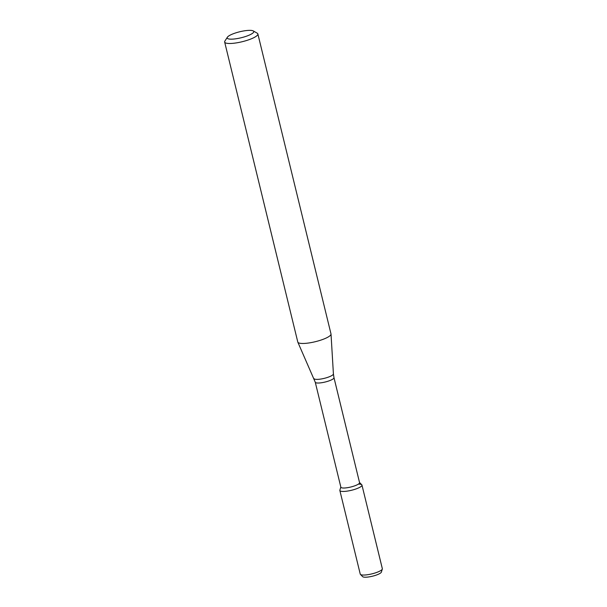 <?xml version="1.0" encoding="UTF-8"?>
<svg xmlns="http://www.w3.org/2000/svg" width="607" height="607" viewBox="0 0 607 607"><rect width="100%" height="100%" fill="white"/><g stroke="black" fill="none" stroke-linecap="round" stroke-linejoin="round"><path stroke-width="0.91" d="M359.534 482.504L361.787 484.788A11.374 2.557 166.3 0 1 351.514 490.274A11.374 2.557 166.3 0 1 339.874 490.13L340.823 487.064M315.261 382.205A9.629 2.162 166.3 0 0 325.132 382.031A9.629 2.162 166.3 0 0 333.971 377.645L359.564 482.641A9.629 2.162 166.3 0 1 350.725 487.026A9.629 2.162 166.3 0 1 340.861 487.201L315.261 382.205L297.832 342.166A17.095 3.847 166.3 0 1 297.787 342.014L224.658 42.042A17.095 3.847 166.3 0 1 224.893 41.071L227.382 37.217A13.673 3.073 166.3 0 1 236.29 32.717A13.673 3.073 166.3 0 1 249.576 30.35A13.673 3.073 166.3 0 1 253.233 30.911A13.673 3.073 166.3 0 1 241.199 37.748A13.673 3.073 166.3 0 1 227.382 37.217M253.233 30.911L257.209 33.188A17.095 3.847 166.3 0 1 257.869 33.946L330.997 333.918A17.095 3.847 166.3 0 1 331.02 334.078A17.095 3.847 166.3 0 1 315.299 341.703A17.095 3.847 166.3 0 1 297.832 342.166M257.869 33.946A17.095 3.847 166.3 0 1 242.17 41.724A17.095 3.847 166.3 0 1 224.658 42.042M382.327 569.047L381.386 572.082A9.735 2.193 166.3 0 1 372.463 576.21A9.735 2.193 166.3 0 1 362.645 576.65L360.414 574.389A11.374 2.557 166.3 0 1 360.239 574.078L339.859 490.486A11.374 2.557 166.3 0 0 351.514 490.274A11.374 2.557 166.3 0 0 361.962 485.092L382.342 568.691A11.374 2.557 166.3 0 1 382.327 569.047A11.374 2.557 166.3 0 1 371.894 573.873A11.374 2.557 166.3 0 1 360.414 574.389M358.487 484.12A11.374 2.557 166.3 0 1 361.962 485.092M333.971 377.645L333.41 373.904A9.978 2.246 166.3 0 1 324.237 378.358A9.978 2.246 166.3 0 1 314.039 378.624M333.41 373.904L331.02 334.078"/></g></svg>
